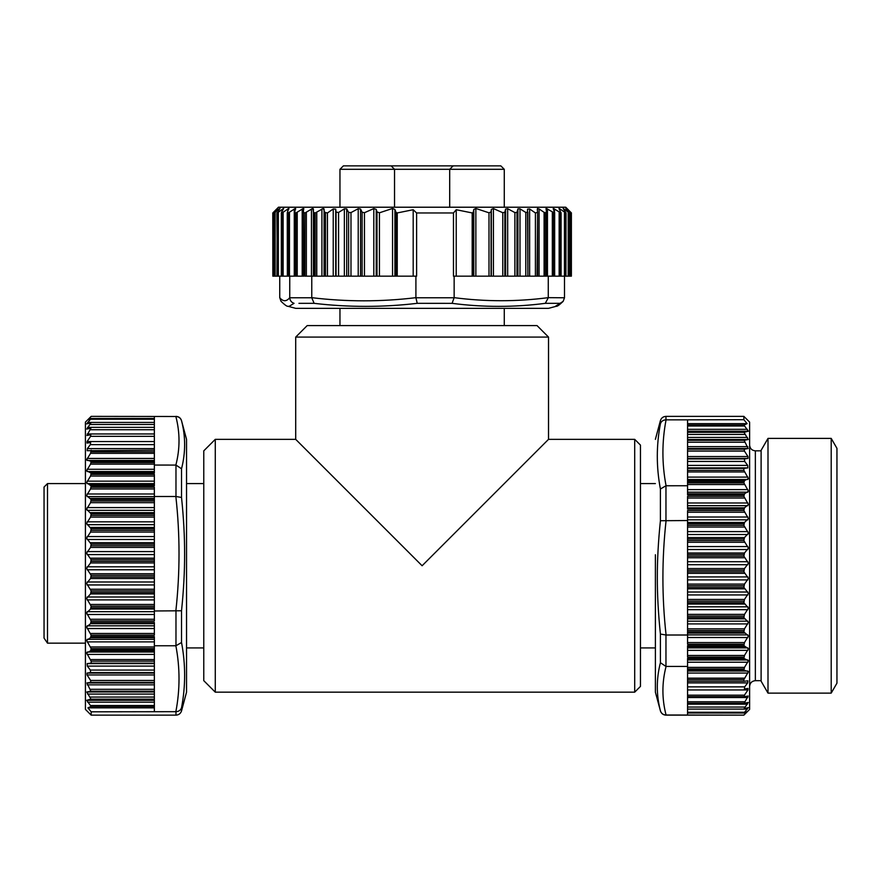 <?xml version="1.0" encoding="UTF-8"?>
<svg xmlns="http://www.w3.org/2000/svg" width="881" height="881" viewBox="0 0 881 881"><rect width="100%" height="100%" fill="white"/><g stroke="black" fill="none" stroke-linecap="round" stroke-linejoin="round"><path stroke-width="1.32" d="M571.196 212.971L571.196 276.171L570.668 212.354L571.439 212.971L566.879 208.379L571.196 212.971L565.822 208.379L569.368 212.971L563.19 208.379L565.932 212.971L559.017 208.379L560.922 212.971L553.334 208.379L554.391 212.971L546.22 208.379L546.418 212.971L544.106 212.354L539.084 208.929L537.289 208.929L537.597 212.354L535.417 212.971L535.417 276.171L527.543 276.171M537.597 212.541L537.608 276.171L535.417 276.171M535.417 212.971L529.635 208.973L527.543 209.138L527.895 276.171L454.144 276.171L454.144 297.657C485.519 301.743 516.894 301.743 548.268 297.657L548.268 276.171L546.771 276.171L546.771 212.773M527.884 212.156L525.803 212.453L519.999 208.841L517.929 208.874L516.971 212.42L514.9 212.585L507.665 208.698L505.606 209.039L504.824 212.255L502.765 212.706L493.426 208.577L491.334 209.403L491.08 211.903L488.988 212.806L475.861 208.467L473.802 209.491L473.218 212.398L472.183 212.938L456.226 209.722L453.462 212.971L416.614 212.971L413.189 209.722L397.243 212.938L396.065 212.398L394.908 209.491L392.541 208.467L379.425 212.806L377.002 211.903L376.231 209.403L373.808 208.577L364.47 212.706L362.113 212.255L360.571 209.039L358.215 208.698L350.979 212.585L348.623 212.42L346.718 208.874L344.361 208.841L338.557 212.453L336.057 212.156L335.716 209.138L333.227 208.973L327.446 212.971L324.671 212.354L323.371 208.379L315.222 212.971L313.449 212.354L312.843 208.379L304.903 212.971L303.427 212.354L303.505 208.379L295.862 212.971L294.695 212.354L295.476 208.379L288.208 212.971L287.371 212.354L288.836 208.379L282.019 212.971L281.513 212.354L283.649 208.379L277.361 212.971L279.982 208.379L274.299 212.971L277.878 208.379L272.791 212.971L275.863 209.843M277.46 208.929L277.878 208.379M274.299 212.971L274.299 276.171L274.476 212.354M279.729 208.929L279.982 208.379M274.31 276.171L276.964 276.171L277.196 212.354M283.561 208.929L283.649 208.379M277.361 212.971L277.361 276.171L281.457 276.171L281.513 212.354M288.913 208.929L288.836 208.379M282.019 212.971L282.019 276.171L287.492 276.171L287.371 212.354M295.719 208.929L295.476 208.379M288.208 212.971L288.208 276.171L294.992 276.171L294.695 212.354M303.912 208.929L303.505 208.379M295.862 212.971L295.862 276.171L303.89 276.171L303.427 212.354M537.597 212.354L537.08 276.171M537.751 208.379L537.289 208.929M546.771 212.354L546.418 276.171L537.608 276.171L537.608 212.453M546.22 208.379L545.923 208.929M554.578 212.354L554.391 276.171L560.316 276.171L560.316 212.971M553.334 208.379L553.202 208.929M560.933 212.354L560.922 276.171L564.49 276.171L564.49 297.778L548.268 297.657M559.017 208.379L559.05 208.929M565.767 212.354L565.932 276.171L564.49 276.171M563.19 208.379L563.388 208.929M569.027 212.354L569.368 276.171L565.932 276.171L566.02 212.883M565.822 208.379L566.186 208.929M568.41 209.876L565.756 207.222L278.473 207.222L275.819 209.876M456.226 209.722L456.226 276.171M277.394 276.171L276.898 212.905M282.052 276.171L281.325 276.171L281.325 212.839M281.457 212.971L281.457 276.171M287.371 276.171L287.261 212.75M288.208 276.171L287.492 276.171M294.65 212.64L294.276 276.171L294.276 208.929M555.239 306.412L560.085 303.328L545.306 303.328C514.317 307.381 483.251 307.381 452.107 303.339L417.242 303.328C382.806 307.381 348.435 307.381 314.132 303.339L311.764 297.778L311.764 276.171L304.903 276.171L304.903 212.971M289.75 276.171L289.75 297.778C290.014 300.608 291.457 302.458 294.056 303.328L288.99 306.412L287.977 306.269C287.206 306.654 284.893 305.013 281.05 301.346L279.74 297.657C283.076 301.743 286.413 301.743 289.75 297.657M311.764 276.171L415.909 276.171L415.909 297.778L417.231 303.339M327.446 212.971L327.446 276.171M413.189 209.722L413.189 276.171M415.909 276.171L416.614 276.171L416.614 212.971M453.462 212.971L453.462 276.171L454.144 276.171M452.107 303.339L454.144 297.657M546.418 276.171L546.804 212.596M553.631 212.971L553.631 276.171L548.268 276.171M561.087 212.817L561.087 276.171L564.336 276.171M569.368 276.171L569.368 212.971M570.337 212.354L570.337 276.171L569.401 276.171L569.401 212.938M571.196 276.171L571.075 212.971L571.075 276.171L570.337 276.171M571.384 212.971L571.384 276.171L571.384 212.971M550.162 303.328L545.306 303.328L548.279 297.778M279.74 276.171L279.74 297.657M272.846 212.971L272.846 276.171L272.791 212.971M272.846 276.171L274.046 276.171L274.046 212.949M560.085 303.328L563.168 301.346L564.49 297.778M287.977 306.28L295.708 308.35L548.522 308.35L556.252 306.28C557.023 306.654 559.336 305.013 563.168 301.346M181.53 468.78C185.66 452.592 185.66 436.569 181.53 420.711L186.541 439.355L186.541 692.158L181.53 710.879L181.53 707.773C185.66 686.145 185.66 664.395 181.53 642.502L181.53 610.775C183.633 590.369 184.658 571.483 184.603 554.105C184.658 536.738 183.633 517.852 181.53 497.457L181.53 468.78L175.98 465.069L154.362 465.058L154.362 473.141L91.161 473.141L90.556 476.048L86.569 482.711L91.161 485.905L90.556 488.955L86.569 495.562L91.161 499.538L90.556 502.688L86.569 509.185L91.161 513.898L90.556 517.114L86.569 523.424L91.161 528.82L90.556 532.08L86.569 538.126L91.161 544.161L90.556 547.409L86.569 553.136L91.161 559.721L90.556 562.948L86.569 568.278L91.161 575.359L90.556 578.509L86.569 583.398L91.161 590.887L90.556 593.937L86.569 598.331L91.161 606.15L90.556 609.046L86.569 612.89L91.161 620.962L90.556 623.693L86.569 626.942L91.161 635.168L90.556 637.701L86.569 640.333L91.161 648.614L90.556 650.916L86.569 652.887L91.161 661.157L91.161 663.118L87.164 663.624L87.34 666.113L90.347 670.078L90.644 672.566L87.032 673.084L87.065 674.967L90.611 680.44L90.776 682.335L86.889 682.973L90.897 691.189L86.767 692.003L90.996 699.151L86.668 700.307L91.128 706.463L87.913 707.861L91.161 711.815L175.98 711.672C178.799 711.529 180.66 710.218 181.53 707.751M91.161 559.721L154.362 559.721L154.362 610.973L181.53 610.775M91.161 487.281L154.362 487.281L154.362 496.499L175.98 496.499L181.53 497.457M91.161 636.611L154.362 636.611L154.362 645.762L175.98 645.751L181.53 642.502M181.53 420.711C180.66 418.079 178.81 416.669 175.98 416.493L175.859 416.493C180.065 432.681 180.065 448.87 175.859 465.058M91.161 474.43L154.362 474.43L154.362 485.905L91.161 485.905M91.161 499.538L154.362 499.538L154.362 496.499M91.161 513.898L154.362 513.898L154.362 499.538M154.362 513.799L154.362 528.82L91.161 528.82M154.362 528.721L154.362 544.161L91.161 544.161M154.362 610.973L154.362 620.962L91.161 620.962M91.161 622.471L154.362 622.471L154.362 635.168L91.161 635.168M90.556 646.962L154.362 646.962L154.362 645.762M87.12 654.418L154.362 654.418L154.362 646.962M154.362 711.672L154.362 705.516L90.589 705.516M91.161 711.815L91.161 715.141L175.98 715.141L175.98 711.672M91.161 715.141L85.424 709.392L85.424 422.109L91.161 416.372L175.848 416.493M91.161 416.471L87.913 419.885L91.128 418.497L86.668 423.915L90.996 422.77L86.767 429.047L90.897 428.232L86.889 435.467L90.776 434.829L90.611 436.337L87.065 441.557L87.032 443.066L90.644 442.559L90.347 444.641L87.34 448.616L87.164 450.698L154.362 450.191L154.362 416.493M91.161 450.191L90.556 453.341L86.569 459.86L91.161 461.402L154.362 461.402L154.362 450.191M154.362 465.058L154.362 461.402M91.161 461.402L90.556 464.133L86.569 470.762L91.161 473.141M154.362 418.486L91.15 418.486L90.589 419.246L154.362 419.246L154.362 418.497L91.161 418.497M154.362 559.721L154.362 544.051M154.362 654.418L154.362 705.516M87.913 707.861L154.362 707.861M154.362 515.429L91.161 515.429L154.362 515.429M91.161 576.989L154.362 576.989L91.161 576.989M154.362 590.887L91.161 590.887L154.362 590.887M154.362 663.118L91.161 663.118M743.872 715.042L747.121 711.628L743.905 713.015L748.365 707.597L744.038 708.742L748.266 702.465L744.137 703.28L748.145 696.045L744.258 696.673L744.423 695.175L747.969 689.944L748.002 688.446L744.39 688.953L744.687 686.861L747.694 682.896L747.87 680.815L743.872 681.31L743.872 679.669L748.465 671.652L743.872 670.111L744.478 667.369L748.465 660.75L743.872 658.371L744.478 655.464L748.465 648.801L743.872 645.608L744.478 642.557L748.465 635.95L743.872 631.974L744.478 628.825L748.465 622.327L743.872 617.614L744.478 614.387L748.465 608.088L743.872 602.692L744.478 599.432L748.465 593.387L743.872 587.352L744.478 584.092L748.465 578.377L743.872 571.78L744.478 568.564L748.465 563.223L743.872 556.153L744.478 553.004L748.465 548.114L743.872 540.615L744.478 537.575L748.465 533.181L743.872 525.362L744.478 522.455L748.465 518.612L743.872 510.551L744.478 507.819L748.465 504.56L743.872 496.344L744.478 493.812L748.465 491.18L743.872 482.898L744.478 480.597L748.465 478.614L743.872 470.355L743.872 468.395L747.87 467.888L747.694 465.399L744.687 461.424L744.39 458.935L748.002 458.428L747.969 456.545L744.423 451.061L744.258 449.178L748.145 448.539L744.137 440.324L748.266 439.509L744.038 432.351L748.365 431.205L743.905 425.049L747.121 423.651L743.872 419.697L743.872 416.372L749.621 422.109L749.621 709.392L743.872 715.141L665.959 715.009C663.129 714.832 661.279 713.434 660.409 710.802L655.387 692.158L655.387 554.744M743.872 644.22L687.565 644.22L687.565 635.014L665.959 635.014L660.409 634.056C658.305 613.661 657.27 594.774 657.325 577.407C657.27 560.03 658.305 541.143 660.409 520.726L687.565 520.539L687.565 522.455L744.478 522.455M743.872 494.902L687.565 494.902L687.565 485.75L665.959 485.761L660.409 489.01C656.268 467.117 656.268 445.368 660.409 423.761C661.279 421.294 663.129 419.984 665.959 419.841L687.565 419.841L687.565 425.997L744.445 425.997M660.409 710.802C656.268 694.944 656.268 678.921 660.409 662.721L665.959 666.443L687.565 666.443L687.565 658.371L743.872 658.371M743.872 657.083L687.565 657.083L687.565 645.608L743.872 645.608M743.872 631.974L687.565 631.974L687.565 635.014M743.872 617.614L687.565 617.614L687.565 631.974M687.565 617.713L687.565 602.692L743.872 602.692M687.565 602.791L687.565 587.352L743.872 587.352M744.478 527.047L687.565 527.047L687.565 537.575L744.478 537.575M687.565 520.539L687.565 510.551L743.872 510.551M743.872 509.042L687.565 509.042L687.565 496.344L743.872 496.344M744.478 484.55L687.565 484.55L687.565 485.75M747.914 477.095L687.565 477.095L687.565 484.55M687.565 419.841L743.872 419.697M743.872 681.31L687.565 681.31L687.565 715.009M743.872 670.111L687.565 670.111L687.565 681.31M687.565 666.443L687.565 670.111M744.258 696.673L687.565 696.684M744.137 703.28L687.565 703.291M743.905 713.015L744.445 712.266L687.565 712.266L687.565 713.015L743.872 713.015L687.565 713.026M687.565 587.462L687.565 537.575M687.565 527.047L687.565 522.455M687.565 477.095L687.565 425.997M747.121 423.651L687.565 423.651M687.565 616.083L743.872 616.083L687.565 616.083M743.872 554.523L687.565 554.523L743.872 554.523M687.565 540.615L743.872 540.615L687.565 540.615M687.565 468.395L743.872 468.395M761.107 575.811L761.107 450.334L768.001 438.397L768.001 693.116L761.107 681.178L761.107 575.811M831.201 438.397L836.95 448.341L836.95 683.171L831.201 693.116L831.201 438.397L768.001 438.397M394.534 169.306L339.956 169.306L343.403 165.859L391.087 165.859L394.534 169.306L391.087 165.859L500.826 165.859L504.273 169.306L394.534 169.306L394.534 207.222M449.695 169.306L453.142 165.859L449.695 169.306L449.695 207.222M295.708 337.082L307.205 325.585L537.025 325.585L548.522 337.082L295.708 337.082L295.708 439.355L422.109 565.756L548.522 439.355L634.705 439.355L634.705 692.158L215.272 692.158L215.272 439.355L295.708 439.355M548.522 337.082L548.522 439.355M521.034 466.842L422.109 565.756M215.272 692.158L203.775 680.672L203.775 450.841L215.272 439.355M634.705 439.355L640.454 445.092L640.454 686.409L634.705 692.158M186.541 647.92L203.775 647.92M186.541 483.592L203.775 483.592M655.387 483.592L640.454 483.592M655.387 647.92L640.454 647.92M47.497 483.592L47.497 643.152L44.05 638.097L44.05 487.039L47.497 483.592L85.424 483.592M44.05 638.097L47.497 643.152L85.424 643.152M529.635 208.973L529.635 276.171M473.218 276.171L473.218 212.398M472.183 276.171L472.183 212.938M527.884 212.442L527.884 276.171M525.803 276.171L525.803 212.453M519.999 208.841L519.999 276.171M517.929 276.171L517.929 208.874M516.971 212.42L516.971 276.171M514.9 276.171L514.9 212.585M507.665 208.698L507.665 276.171M505.606 276.171L505.606 209.039M504.824 212.255L504.824 276.171M502.765 276.171L502.765 212.706M493.426 208.577L493.426 276.171M491.334 276.171L491.334 209.403M491.08 211.903L491.08 276.171M488.988 276.171L488.988 212.806M475.861 208.467L475.861 276.171M473.802 276.171L473.802 209.491M275.136 276.171L275.136 212.354M279.156 209.7L279.156 208.929M278.352 276.171L278.352 212.354M282.691 210.383L282.691 208.929M283.142 276.171L283.142 212.354M287.746 211.517L287.746 208.929M289.464 276.171L289.464 212.354M311.764 297.778L289.75 297.778M297.227 276.171L297.227 212.354M302.205 276.171L302.205 208.929M303.427 276.171L303.427 212.629M306.357 276.171L306.357 212.354M311.445 276.171L311.445 208.929M313.405 276.171L313.405 208.929M313.449 276.171L313.449 212.354M315.222 212.971L315.222 276.171M314.088 212.971L314.088 276.171M316.764 276.171L316.764 212.354M321.906 276.171L321.906 208.929M324.087 276.171L324.087 208.929M324.671 276.171L324.671 212.354M325.463 212.971L325.463 276.171M333.227 208.973L333.227 276.171M335.716 276.171L335.716 209.138M336.057 212.156L336.057 276.171M338.557 276.171L338.557 212.453M344.361 208.841L344.361 276.171M346.718 276.171L346.718 208.874M348.623 212.42L348.623 276.171M350.979 276.171L350.979 212.585M358.215 208.698L358.215 276.171M360.571 276.171L360.571 209.039M362.113 212.255L362.113 276.171M364.47 276.171L364.47 212.706M373.808 208.577L373.808 276.171M376.231 276.171L376.231 209.403M377.002 211.903L377.002 276.171M379.425 276.171L379.425 212.806M392.541 208.467L392.541 276.171M394.908 276.171L394.908 209.491M396.065 212.398L396.065 276.171M397.243 276.171L397.243 212.938M454.133 297.778L415.909 297.778M539.084 276.171L539.084 208.929M544.106 212.354L544.106 276.171M545.504 212.971L545.504 276.171M547.464 276.171L547.464 208.929M552.332 212.354L552.332 276.171M554.468 212.079L554.468 208.929M559.149 212.354L559.149 276.171M560.019 210.691L560.019 208.929M564.446 212.354L564.446 276.171M565.492 212.971L565.492 276.171M564.06 209.887L564.06 208.929M568.19 212.354L568.19 276.171M569.082 212.971L569.082 276.171M273.528 276.171L273.528 212.354M314.143 303.328L298.934 303.328M415.909 297.668C381.198 301.875 346.475 301.875 311.764 297.668M175.848 496.499C180.076 534.448 180.076 572.606 175.848 610.973M175.98 610.973L175.98 645.762M175.859 645.762C180.065 667.732 180.065 689.702 175.859 711.672M91.161 416.372L175.98 416.493M175.98 465.069L175.98 496.499M154.362 469.276L87.12 469.276M154.362 464.133L90.556 464.133M154.362 471.533L87.12 471.533M154.362 472.293L90.556 472.293M154.362 551.605L87.12 551.605M90.556 547.409L154.362 547.409M91.161 545.768L154.362 545.768M154.362 542.696L90.556 542.696M154.362 539.491L87.12 539.491M154.362 536.562L87.12 536.562M154.362 532.08L90.556 532.08M91.161 530.406L154.362 530.406M154.362 527.455L90.556 527.455M154.362 524.691L87.12 524.691M154.362 521.838L87.12 521.838M154.362 517.114L90.556 517.114M154.362 512.632L90.556 512.632M154.362 510.341L87.12 510.341M154.362 507.599L87.12 507.599M154.362 502.688L90.556 502.688M91.161 501.003L154.362 501.003M154.362 498.404L90.556 498.404M154.362 496.598L87.12 496.598M154.362 493.988L87.12 493.988M154.362 488.955L90.556 488.955M154.362 484.902L90.556 484.902M154.362 483.614L87.12 483.614M154.362 481.169L87.12 481.169M154.362 476.048L90.556 476.048M91.161 462.569L154.362 462.569M154.362 460.708L90.556 460.708M154.362 460.477L87.12 460.477M154.362 458.439L87.12 458.439M154.362 453.341L90.556 453.341M91.161 451.843L154.362 451.843M154.362 448.616L87.34 448.616M90.347 444.641L154.362 444.641M154.362 441.557L87.065 441.557M90.611 436.337L154.362 436.337M154.362 433.959L87.23 433.959M90.446 429.73L154.362 429.73M154.362 427.351L87.593 427.351M90.093 424.466L154.362 424.466M154.362 422.417L87.682 422.417M154.362 554.578L87.12 554.578M90.556 558.18L154.362 558.18M91.161 561.362L154.362 561.362M154.362 562.948L90.556 562.948M87.12 566.802L154.362 566.802M154.362 569.787L87.12 569.787M90.556 573.751L154.362 573.751M91.161 575.359L154.362 575.359M154.362 578.509L90.556 578.509M87.12 581.989L154.362 581.989M154.362 584.951L87.12 584.951M90.556 589.235L154.362 589.235M91.161 592.495L154.362 592.495M154.362 593.937L90.556 593.937M87.12 596.999L154.362 596.999M154.362 599.906L87.12 599.906M90.556 604.465L154.362 604.465M154.362 609.046L90.556 609.046M87.12 611.667L154.362 611.667M91.161 607.714L154.362 607.714M91.161 606.15L154.362 606.15M154.362 614.486L87.12 614.486M90.556 619.266L154.362 619.266M154.362 637.701L90.556 637.701M87.12 639.331L154.362 639.331M154.362 641.886L87.12 641.886M91.128 706.463L154.362 706.463M87.682 702.19L154.362 702.19M154.362 700.307L86.668 700.307M90.996 699.151L154.362 699.151M154.362 697.069L90.093 697.069M87.593 694.085L154.362 694.085M154.362 692.003L86.767 692.003M90.897 691.189L154.362 691.189M154.362 689.294L90.446 689.294M87.23 684.856L154.362 684.856M154.362 682.973L86.889 682.973M90.776 682.335L154.362 682.335M154.362 680.44L90.611 680.44M87.065 674.967L154.362 674.967M154.362 673.084L87.032 673.084M90.644 672.566L154.362 672.566M154.362 670.078L90.347 670.078M87.34 666.113L154.362 666.113M154.362 663.624L87.164 663.624M91.161 661.157L154.362 661.157M154.362 659.55L90.556 659.55M154.362 652.028L87.12 652.028M90.556 650.916L154.362 650.916M91.161 649.969L154.362 649.969M91.161 648.614L154.362 648.614M154.362 633.483L90.556 633.483M87.12 628.527L154.362 628.527M154.362 625.829L87.12 625.829M90.556 623.693L154.362 623.693M660.409 489.01L660.409 520.726M655.387 439.355L660.409 420.622L660.409 423.739M660.409 634.056L660.409 662.721M666.08 635.014C661.851 597.065 661.851 558.906 666.08 520.539M665.959 520.528L665.959 485.75M666.069 485.75C661.862 463.78 661.862 441.81 666.069 419.841M665.959 419.841L665.959 416.372C663.151 416.537 661.301 417.957 660.409 420.622M660.409 710.879C661.301 713.555 663.151 714.976 665.959 715.141L665.959 715.009M666.069 715.009C661.862 698.82 661.862 682.632 666.069 666.443M665.959 666.443L665.959 635.014M687.565 662.237L747.914 662.237M687.565 667.369L744.478 667.369M687.565 659.979L747.914 659.979M687.565 659.219L744.478 659.219M687.565 579.907L747.914 579.907M744.478 584.092L687.565 584.092M743.872 585.733L687.565 585.733M687.565 588.816L744.478 588.816M687.565 592.021L747.914 592.021M687.565 594.95L747.914 594.95M687.565 599.432L744.478 599.432M743.872 601.106L687.565 601.106M687.565 604.058L744.478 604.058M687.565 606.822L747.914 606.822M687.565 609.674L747.914 609.674M687.565 614.387L744.478 614.387M687.565 618.869L744.478 618.869M687.565 621.171L747.914 621.171M687.565 623.913L747.914 623.913M687.565 628.825L744.478 628.825M743.872 630.51L687.565 630.51M687.565 633.109L744.478 633.109M687.565 634.915L747.914 634.915M687.565 637.525L747.914 637.525M687.565 642.557L744.478 642.557M687.565 646.61L744.478 646.61M687.565 647.898L747.914 647.898M687.565 650.343L747.914 650.343M687.565 655.464L744.478 655.464M743.872 668.943L687.565 668.943M687.565 670.804L744.478 670.804M687.565 671.036L747.914 671.036M687.565 673.062L747.914 673.062M687.565 678.172L744.478 678.172M743.872 679.669L687.565 679.669M687.565 682.896L747.694 682.896M744.687 686.861L687.565 686.861M687.565 689.944L747.969 689.944M744.423 695.175L687.565 695.175M687.565 696.673L744.071 696.673M687.565 697.543L747.804 697.543M744.588 701.783L687.565 701.783M687.565 703.28L743.982 703.28M687.565 704.161L747.44 704.161M744.941 707.047L687.565 707.047M687.565 709.095L747.352 709.095M687.565 576.934L747.914 576.934M744.478 573.333L687.565 573.333M743.872 571.78L687.565 571.78M743.872 570.15L687.565 570.15M687.565 568.564L744.478 568.564M747.914 564.71L687.565 564.71M687.565 561.726L747.914 561.726M744.478 557.761L687.565 557.761M743.872 556.153L687.565 556.153M687.565 553.004L744.478 553.004M747.914 549.524L687.565 549.524M687.565 546.561L747.914 546.561M744.478 542.278L687.565 542.278M743.872 539.007L687.565 539.007M747.914 534.514L687.565 534.514M687.565 531.606L747.914 531.606M747.914 519.845L687.565 519.845M743.872 523.799L687.565 523.799M743.872 525.362L687.565 525.362M687.565 517.026L747.914 517.026M744.478 512.246L687.565 512.246M687.565 493.812L744.478 493.812M747.914 492.182L687.565 492.182M687.565 489.627L747.914 489.627M743.905 425.049L687.565 425.049M747.352 429.311L687.565 429.311M687.565 431.205L748.365 431.205M744.038 432.351L687.565 432.351M687.565 434.443L744.941 434.443M747.44 437.416L687.565 437.416M687.565 439.509L748.266 439.509M744.137 440.324L687.565 440.324M687.565 442.218L744.588 442.218M747.804 446.656L687.565 446.656M687.565 448.539L748.145 448.539M744.258 449.178L687.565 449.178M687.565 451.061L744.423 451.061M747.969 456.545L687.565 456.545M687.565 458.428L748.002 458.428M744.39 458.935L687.565 458.935M687.565 461.424L744.687 461.424M747.694 465.399L687.565 465.399M687.565 467.888L747.87 467.888M743.872 470.355L687.565 470.355M687.565 471.963L744.478 471.963M687.565 479.473L747.914 479.473M744.478 480.597L687.565 480.597M743.872 481.544L687.565 481.544M743.872 482.898L687.565 482.898M687.565 498.029L744.478 498.029M747.914 502.985L687.565 502.985M687.565 505.683L747.914 505.683M744.478 507.819L687.565 507.819M761.107 680.672L755.358 680.672L755.358 450.841C751.867 450.499 749.951 448.583 749.621 445.092M303.416 276.171L303.416 212.497M554.656 276.171L554.656 212.717M181.53 710.879C180.638 713.555 178.788 714.976 175.98 715.141M175.98 416.372C178.788 416.537 180.638 417.957 181.53 420.622M743.872 416.372L665.959 416.372M743.872 715.141L665.959 715.141M755.358 680.672C751.867 681.013 749.951 682.929 749.621 686.409M761.107 450.841L755.358 450.841M831.201 693.116L768.001 693.116M339.956 169.306L339.956 207.222M504.273 169.306L504.273 207.222M339.956 308.35L339.956 325.585M504.273 308.35L504.273 325.585"/></g></svg>
